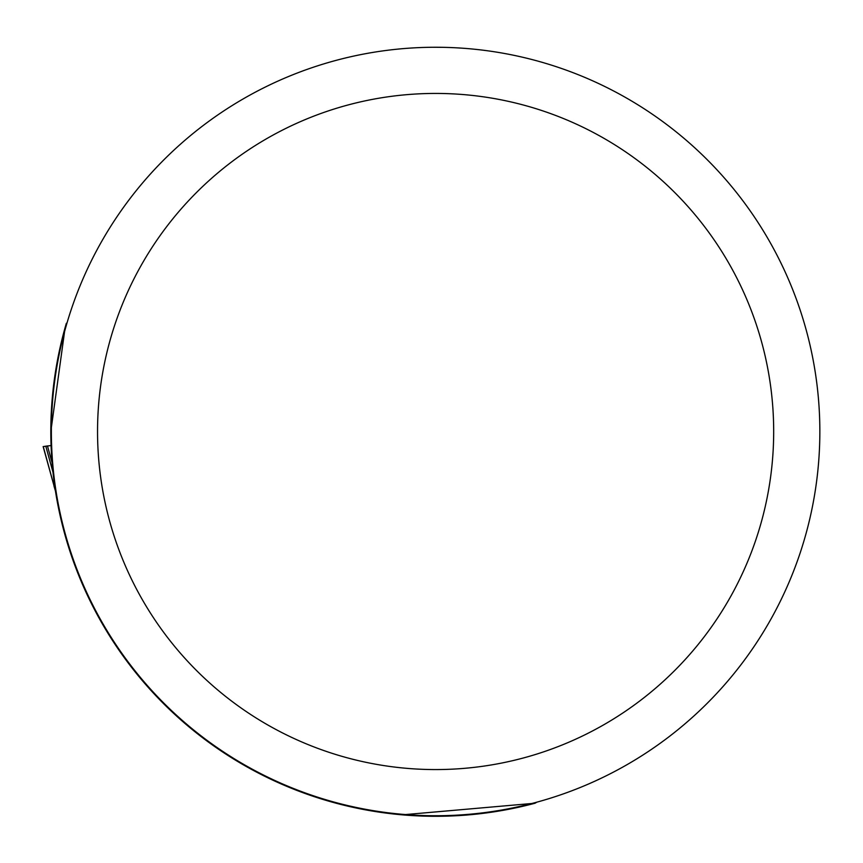 <?xml version="1.0" encoding="UTF-8"?>
<svg xmlns="http://www.w3.org/2000/svg" width="863" height="863" viewBox="0 0 863 863"><rect width="100%" height="100%" fill="white"/><g stroke="black" fill="none" stroke-linecap="round" stroke-linejoin="round"><path stroke-width="1.29" d="M536.862 802.159L535.071 803.216L402.287 814.845M535.071 803.216A384.79 384.79 0 0 1 66.343 323.312L65.135 327.498L50.82 431.5M66.99 323.042L66.343 323.312M819.85 431.5A384.24 384.24 0 0 0 243.485 98.738A384.24 384.24 0 0 0 243.485 764.262A384.24 384.24 0 0 0 819.85 431.5M428.652 47.325L431.36 47.282M435.232 47.26L442.568 47.325M773.68 431.5A338.069 338.069 0 0 0 266.57 138.727A338.069 338.069 0 0 0 266.57 724.273A338.069 338.069 0 0 0 773.68 431.5M46.505 446.085L43.15 446.613L55.545 491.317M52.082 462.697L47.487 445.977L51.079 445.535L43.269 446.581L55.426 490.896M70.453 552.838L69.946 551.317M45.836 446.29L47.519 446.085M52.988 472.277L45.804 446.171L51.068 445.524L46.343 446.106M53.97 486.031L55.664 491.759"/></g></svg>

